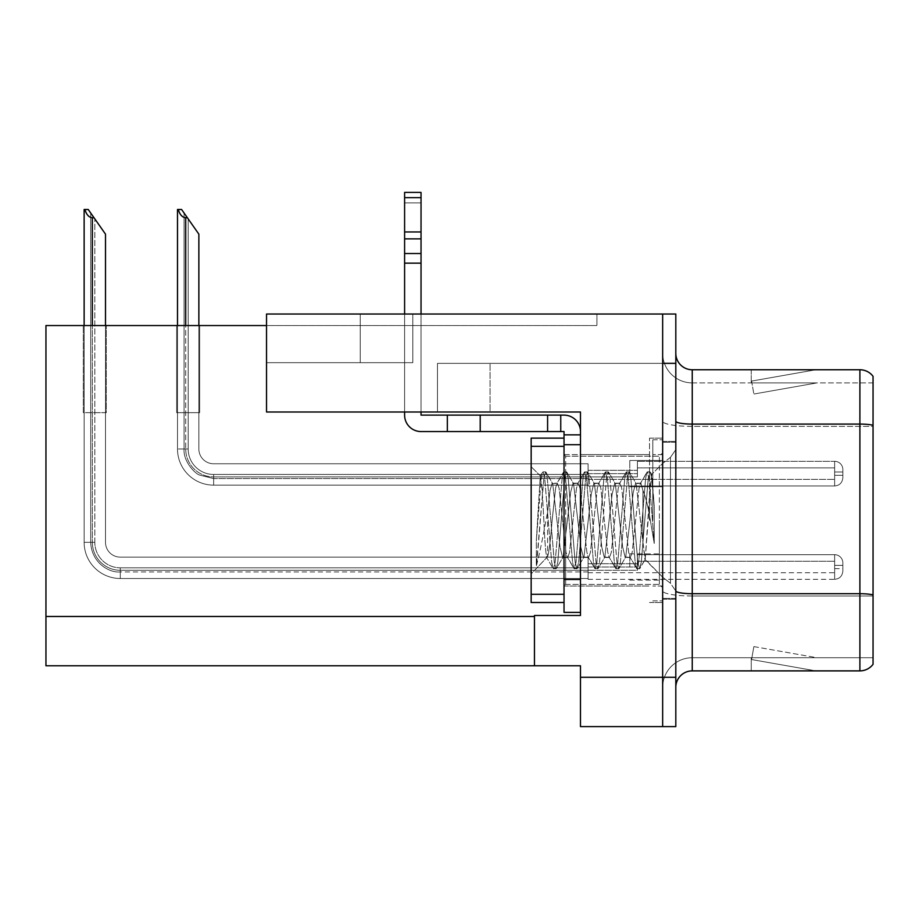 <?xml version="1.0" encoding="UTF-8"?>
<svg xmlns="http://www.w3.org/2000/svg" width="919" height="919" viewBox="0 0 919 919"><rect width="100%" height="100%" fill="white"/><g stroke="black" fill="none" stroke-linecap="round" stroke-linejoin="round"><path stroke-width="0.69" stroke-dasharray="4.59 3.45" d="M490.068 411.999L266.533 411.999L580.475 411.999L580.475 615.489L580.475 411.999L580.475 615.489L534.456 615.489L580.475 615.489L534.456 615.489L534.456 665.781L534.456 616.477L534.456 665.781L580.475 665.781L580.475 677.292L662.656 677.292L662.656 314.034L360.225 314.034L662.656 314.034L360.225 314.034L662.656 314.034L662.656 363.35L662.656 314.034L266.533 314.034L266.533 411.999L580.475 411.999L266.533 411.999L490.068 411.999L266.533 411.999L490.068 411.999L490.068 363.35L490.068 411.999M437.478 363.35L662.656 363.35L662.656 314.034L662.656 363.35L662.656 314.034L662.656 363.35L437.478 363.35L662.656 363.35L437.478 363.35L437.478 411.999L437.478 363.35M360.225 362.683L360.225 314.034L360.225 362.683L412.815 362.683L360.225 362.683M662.656 473.641L662.656 460.488L662.656 473.641M629.791 473.641L629.791 460.488L629.791 473.641M662.656 567L662.656 553.847L662.656 567M629.791 567L629.791 553.847L629.791 567M662.656 520.315L662.656 438.133L662.656 520.315M649.515 520.315L649.515 438.133L649.515 520.315M580.475 520.315L580.475 454.572L580.475 520.315M580.475 434.848L564.036 434.848L580.475 434.848L580.475 431.562A16.439 16.439 0 0 0 564.036 415.124A16.439 16.439 0 0 1 580.475 431.562L580.475 612.364L580.475 444.704L580.475 612.364L564.036 612.364L564.036 444.704L580.475 444.819L580.475 434.848L564.036 434.848L564.036 444.819L564.036 431.562L564.036 444.819L580.475 444.704L564.036 444.704L564.036 602.496L564.036 438.133L564.036 602.496L564.036 438.133L531.159 438.133L531.159 602.496L564.036 602.496L531.159 602.496L531.159 438.133L564.036 438.133L531.159 438.133L531.159 446.347L564.036 446.347M662.656 314.034L675.81 314.034L675.81 726.596L580.475 726.596L580.475 677.292M675.81 677.292L662.656 677.292L662.656 363.35L675.81 363.35M266.533 325.544L266.533 314.034L266.533 325.544L596.913 325.544L596.913 314.034L266.533 314.034L596.913 314.034L596.913 325.544L266.533 325.544L266.533 411.999L266.533 362.683L412.815 362.683L266.533 362.683L266.533 411.999L266.533 362.683L412.815 362.683L266.533 362.683L266.533 411.999L266.533 325.544L45.95 325.544L45.95 665.781L534.456 665.781M83.307 325.544L106.317 325.544L83.307 325.544L106.317 325.544L83.307 325.544L106.317 325.544L83.307 325.544L106.317 325.544L83.307 325.544L106.317 325.544L83.307 325.544L83.307 412.654L106.317 412.654L106.317 325.544L106.317 412.654L83.307 412.654L83.307 325.544L83.307 412.654L106.317 412.654L106.317 325.544L106.317 412.654L83.307 412.654L83.307 325.544L83.307 412.654L106.317 412.654L106.317 325.544L106.317 412.654L83.307 412.654L83.307 325.544L83.307 412.654L106.317 412.654L106.317 325.544L106.317 412.654L83.307 412.654L83.307 325.544L83.307 412.654L106.317 412.654L106.317 325.544L106.317 412.654L83.307 412.654L83.307 325.544M176.666 325.544L199.676 325.544L176.666 325.544L199.676 325.544L176.666 325.544L199.676 325.544L176.666 325.544L199.676 325.544L176.666 325.544L176.666 412.654L199.676 412.654L199.676 325.544L199.676 412.654L176.666 412.654L176.666 325.544L176.666 412.654L199.676 412.654L199.676 325.544L199.676 412.654L176.666 412.654L176.666 325.544L176.666 412.654L199.676 412.654L199.676 325.544L199.676 412.654L176.666 412.654L176.666 325.544L176.666 412.654L199.676 412.654L199.676 325.544L199.676 412.654L176.666 412.654L176.666 325.544M675.81 520.315L675.81 441.419L675.81 520.315M652.8 520.315L652.8 439.776L652.8 520.315M662.656 605.127L662.656 421.235L662.656 605.127M873.05 594.857L873.05 376.331A16.439 16.439 0 0 0 859.897 369.76L859.897 593.708A16.439 2.849 180 0 1 873.05 594.857L873.05 657.728L692.248 657.728L692.248 369.76A16.439 16.439 0 0 1 675.81 353.321L675.81 421.235L675.81 353.321M675.81 687.309L675.81 421.235L675.81 687.309A16.439 16.439 0 0 1 692.248 670.881L692.248 605.127L692.248 657.728L873.05 657.728L873.05 426.37L692.248 426.37L692.248 595.994A29.592 5.135 0 0 1 662.656 590.86A29.592 5.135 0 0 0 692.248 595.994L692.248 382.901A29.592 29.592 0 0 1 662.656 353.321L662.656 421.235L662.656 353.321A29.592 29.592 0 0 0 692.248 382.901L692.248 426.37A29.592 5.135 0 0 1 662.656 421.235A29.592 5.135 0 0 0 692.248 426.37L873.05 426.37M814.716 670.675A13.153 13.153 0 0 0 817.002 670.881L751.248 670.881L817.002 670.881A13.153 13.153 0 0 1 814.716 670.675A13.153 13.153 0 0 0 817.002 670.881A13.153 13.153 0 0 1 814.716 670.675A13.153 13.153 0 0 0 817.002 670.881A13.153 13.153 0 0 1 814.716 670.675L751.581 659.543L814.716 670.675M751.248 657.728L751.248 670.881L751.248 657.728L751.903 657.728L751.581 659.543L751.903 657.728L751.248 657.728L751.248 670.881L751.248 657.728L751.903 657.728L751.581 659.543L751.903 657.728L751.248 657.728L751.248 670.881L751.248 657.728L751.903 657.728L751.581 659.543L751.903 657.728L751.248 657.728M675.81 590.86A16.439 2.849 0 0 0 692.248 593.708L859.897 593.708L859.897 670.881A16.439 16.439 0 0 0 873.05 664.299M859.897 670.881L692.248 670.881M873.05 376.331A16.439 16.439 0 0 0 859.897 369.76L692.248 369.76M817.002 369.76L751.248 369.76L817.002 369.76A13.153 13.153 0 0 0 814.716 369.955A13.153 13.153 0 0 1 817.002 369.76A13.153 13.153 0 0 0 814.716 369.955A13.153 13.153 0 0 1 817.002 369.76A13.153 13.153 0 0 0 814.716 369.955A13.153 13.153 0 0 1 817.002 369.76M692.248 382.901L873.05 382.901L873.05 425.233L873.05 382.901L692.248 382.901A29.592 29.592 0 0 1 662.656 353.321M817.002 657.728L751.903 657.728L817.002 657.728L751.903 657.728L817.002 657.728L751.903 657.728L817.002 657.728L753.867 646.597L751.903 657.728L753.867 646.597L751.903 657.728L753.867 646.597L751.903 657.728L753.867 646.597L817.002 657.728M751.903 382.901L751.248 382.901L751.903 382.901L751.248 382.901L751.903 382.901L751.248 382.901L751.903 382.901L751.581 381.086L814.716 369.955L751.581 381.086L751.903 382.901L751.581 381.086L814.716 369.955L751.581 381.086L751.903 382.901L751.581 381.086L814.716 369.955L751.581 381.086L751.903 382.901L817.002 382.901L751.903 382.901L817.002 382.901L751.903 382.901L817.002 382.901L751.903 382.901L753.867 394.033L751.903 382.901M662.656 687.309A29.592 29.592 0 0 1 692.248 657.728A29.592 29.592 0 0 0 662.656 687.309A29.592 29.592 0 0 1 692.248 657.728M751.248 369.76L751.248 382.901L751.248 369.76M817.002 382.901L753.867 394.033L817.002 382.901M198.86 325.544L198.86 448.977A14.796 14.796 0 0 0 213.656 463.773A14.796 14.796 0 0 1 198.86 448.977A14.796 14.796 0 0 0 213.656 463.773A14.796 14.796 0 0 1 198.86 448.977A14.796 14.796 0 0 0 213.656 463.773A14.796 14.796 0 0 1 198.86 448.977A14.796 14.796 0 0 0 213.656 463.773A14.796 14.796 0 0 1 198.86 448.977A14.796 14.796 0 0 0 213.656 463.773A14.796 14.796 0 0 1 198.86 448.977A14.796 14.796 0 0 0 213.656 463.773A14.796 14.796 0 0 1 198.86 448.977A14.796 14.796 0 0 0 213.656 463.773A14.796 14.796 0 0 1 198.86 448.977A14.796 14.796 0 0 0 213.656 463.773L588.08 463.773L213.656 463.773L588.08 463.773L213.656 463.773L588.08 463.773L213.656 463.773L588.08 463.773L213.656 463.773L588.08 463.773L213.656 463.773L588.08 463.773L213.656 463.773L588.08 463.773L213.656 463.773L588.08 463.773L588.08 485.967L588.08 463.773L588.08 485.967L588.08 463.773L588.08 485.967L588.08 463.773L588.08 485.967L588.08 463.773L213.656 463.773A14.796 14.796 0 0 1 198.86 448.977L198.86 234.15L184.064 213.024L198.86 234.15L187.35 217.711L185.707 217.711C182.318 217.447 179.837 214.713 178.263 209.498L177.493 209.498L178.263 209.498C179.837 214.713 182.318 217.447 185.707 217.711C182.318 217.447 179.837 214.713 178.263 209.498L177.493 209.498L178.263 209.498C179.837 214.713 182.318 217.447 185.707 217.711C182.318 217.447 179.837 214.713 178.263 209.498L177.493 209.498L178.263 209.498C179.837 214.713 182.318 217.447 185.707 217.711C182.318 217.447 179.837 214.713 178.263 209.498L177.493 209.498L177.493 448.977L177.493 325.544M187.35 217.711L185.707 217.711L187.35 217.711L181.594 209.498L198.86 234.15L198.86 448.977L198.86 234.15L198.86 448.977L198.86 234.15L198.86 448.977L198.86 234.15L198.86 448.977L198.86 234.15L198.86 448.977L198.86 234.15L198.86 448.977L198.86 234.15L188.177 218.894L188.177 448.977A25.479 25.479 0 0 0 213.656 474.457A25.479 25.479 0 0 1 188.177 448.977L184.064 448.977L188.177 448.977A25.479 25.479 0 0 0 213.656 474.457A25.479 25.479 0 0 1 188.177 448.977L184.064 448.977L188.177 448.977A25.479 25.479 0 0 0 213.656 474.457A25.479 25.479 0 0 1 188.177 448.977L184.064 448.977L188.177 448.977A25.479 25.479 0 0 0 213.656 474.457L588.08 474.457L213.656 474.457L213.656 478.569L213.656 474.457L588.08 474.457L213.656 474.457L213.656 478.569L213.656 474.457L588.08 474.457L213.656 474.457L213.656 478.569L213.656 474.457L588.08 474.457L213.656 474.457L213.656 478.569L213.656 474.457A25.479 25.479 0 0 1 188.177 448.977L184.064 448.977L184.064 213.024L198.86 234.15L181.594 209.498L178.263 209.498L181.594 209.498L178.263 209.498L181.594 209.498L187.35 217.711L185.707 217.711L187.35 217.711L198.86 234.15L181.594 209.498L178.263 209.498L181.594 209.498L187.35 217.711L185.707 217.711L187.35 217.711L198.86 234.15L184.064 213.024L184.064 448.977L184.064 213.024L184.064 448.977L188.177 448.977L188.177 218.894L198.86 234.15L181.594 209.498L178.263 209.498M842.849 473.641L842.849 469.529A8.214 8.214 0 0 0 834.636 461.315A8.214 8.214 0 0 1 842.849 469.529L842.849 477.742L842.849 469.529A8.214 8.214 0 0 0 834.636 461.315A8.214 8.214 0 0 1 842.849 469.529L842.849 477.742L842.849 469.529A8.214 8.214 0 0 0 834.636 461.315A8.214 8.214 0 0 1 842.849 469.529L842.849 473.641M834.636 471.998L842.849 471.998L842.849 469.529L842.849 471.998L834.636 471.998L834.636 475.284L834.636 467.886L834.636 479.385L834.636 467.886L834.636 471.998L842.849 471.998L834.636 471.998L834.636 475.284L834.636 467.886L834.636 479.385L834.636 467.886L834.636 471.998L842.849 471.998L834.636 471.998L834.636 475.284L834.636 467.886L834.636 479.385L834.636 467.886L834.636 471.998L842.849 471.998L834.636 471.998L834.636 475.284L834.636 467.886L834.636 479.385L834.636 471.998M637.395 476.927L637.395 461.315L834.636 461.315A8.214 8.214 0 0 1 842.849 469.529A8.214 8.214 0 0 0 834.636 461.315L834.636 485.967L834.636 461.315L834.636 485.967L834.636 461.315L834.636 485.967L834.636 461.315L834.636 485.967L834.636 461.315L637.395 461.315L637.395 473.641L637.395 467.886L834.636 467.886L637.395 467.886L637.395 476.927L637.395 461.315L637.395 467.886L637.395 461.315L834.636 461.315L637.395 461.315L637.395 473.641L637.395 467.886L834.636 467.886L637.395 467.886L637.395 476.927L637.395 461.315L637.395 467.886L637.395 461.315L834.636 461.315L637.395 461.315L637.395 473.641L637.395 467.886L834.636 467.886L637.395 467.886L637.395 476.927L637.395 461.315L637.395 467.886L637.395 461.315L834.636 461.315L637.395 461.315L637.395 473.641L637.395 467.886L834.636 467.886L637.395 467.886L637.395 476.927L588.08 476.927L637.395 476.927M588.08 470.344L637.395 470.344L588.08 470.344M185.707 217.711L185.707 448.977A27.938 27.938 0 0 0 213.656 476.927A27.938 27.938 0 0 1 185.707 448.977L177.493 448.977A36.163 36.163 0 0 0 213.656 485.14A36.163 36.163 0 0 1 177.493 448.977L185.707 448.977A27.938 27.938 0 0 0 213.656 476.927A27.938 27.938 0 0 1 185.707 448.977L177.493 448.977L185.707 448.977A27.938 27.938 0 0 0 213.656 476.927A27.938 27.938 0 0 1 185.707 448.977L177.493 448.977A36.163 36.163 0 0 0 213.656 485.14A36.163 36.163 0 0 1 177.493 448.977L185.707 448.977A27.938 27.938 0 0 0 213.656 476.927L588.08 476.927L213.656 476.927A27.938 27.938 0 0 1 185.707 448.977L177.493 448.977A36.163 36.163 0 0 0 213.656 485.14A36.163 36.163 0 0 1 177.493 448.977A36.163 36.163 0 0 0 213.656 485.14A36.163 36.163 0 0 1 177.493 448.977A36.163 36.163 0 0 0 213.656 485.14A36.163 36.163 0 0 1 177.493 448.977A36.163 36.163 0 0 0 213.656 485.14L213.656 476.927L588.08 476.927L213.656 476.927L213.656 485.14L213.656 476.927L588.08 476.927L213.656 476.927L213.656 485.14L213.656 476.927L588.08 476.927L213.656 476.927L213.656 485.14L213.656 476.927L213.656 485.14L588.08 485.14L213.656 485.14A36.163 36.163 0 0 1 177.493 448.977L177.493 209.498L177.493 448.977L177.493 209.498L177.493 448.977L177.493 209.498L177.493 448.977L185.707 448.977L185.707 325.544M105.501 325.544L105.501 542.336A14.796 14.796 0 0 0 120.286 557.132A14.796 14.796 0 0 1 105.501 542.336A14.796 14.796 0 0 0 120.286 557.132A14.796 14.796 0 0 1 105.501 542.336A14.796 14.796 0 0 0 120.286 557.132A14.796 14.796 0 0 1 105.501 542.336A14.796 14.796 0 0 0 120.286 557.132A14.796 14.796 0 0 1 105.501 542.336A14.796 14.796 0 0 0 120.286 557.132A14.796 14.796 0 0 1 105.501 542.336A14.796 14.796 0 0 0 120.286 557.132A14.796 14.796 0 0 1 105.501 542.336A14.796 14.796 0 0 0 120.286 557.132A14.796 14.796 0 0 1 105.501 542.336A14.796 14.796 0 0 0 120.286 557.132A14.796 14.796 0 0 1 105.501 542.336A14.796 14.796 0 0 0 120.286 557.132A14.796 14.796 0 0 1 105.501 542.336A14.796 14.796 0 0 0 120.286 557.132L588.08 557.132L120.286 557.132L588.08 557.132L120.286 557.132L588.08 557.132L120.286 557.132L588.08 557.132L120.286 557.132L588.08 557.132L120.286 557.132L588.08 557.132L120.286 557.132L588.08 557.132L120.286 557.132L588.08 557.132L120.286 557.132L588.08 557.132L120.286 557.132L588.08 557.132L588.08 579.326L588.08 557.132L588.08 579.326L588.08 557.132L588.08 579.326L588.08 557.132L588.08 579.326L588.08 557.132L588.08 579.326L588.08 557.132L120.286 557.132A14.796 14.796 0 0 1 105.501 542.336L105.501 234.15L90.705 213.024L105.501 234.15L93.991 217.711L92.348 217.711C88.959 217.447 86.466 214.713 84.904 209.498L84.134 209.498L84.904 209.498C86.466 214.713 88.959 217.447 92.348 217.711C88.959 217.447 86.466 214.713 84.904 209.498L84.134 209.498L84.904 209.498C86.466 214.713 88.959 217.447 92.348 217.711C88.959 217.447 86.466 214.713 84.904 209.498L84.134 209.498L84.904 209.498C86.466 214.713 88.959 217.447 92.348 217.711C88.959 217.447 86.466 214.713 84.904 209.498L84.134 209.498L84.904 209.498C86.466 214.713 88.959 217.447 92.348 217.711C88.959 217.447 86.466 214.713 84.904 209.498L84.134 209.498L84.134 542.336L84.134 325.544M588.08 571.928L120.286 571.928C109.499 573.111 91.509 562.991 90.705 542.336L94.818 542.336A25.479 25.479 0 0 0 120.286 567.816A25.479 25.479 0 0 1 94.818 542.336L90.705 542.336L94.818 542.336A25.479 25.479 0 0 0 120.286 567.816A25.479 25.479 0 0 1 94.818 542.336L90.705 542.336L94.818 542.336A25.479 25.479 0 0 0 120.286 567.816A25.479 25.479 0 0 1 94.818 542.336L90.705 542.336L94.818 542.336A25.479 25.479 0 0 0 120.286 567.816L588.08 567.816L120.286 567.816L120.286 571.928L120.286 567.816L588.08 567.816L120.286 567.816L120.286 571.928L120.286 567.816L588.08 567.816L120.286 567.816L120.286 571.928L120.286 567.816L588.08 567.816L120.286 567.816L120.286 571.928L120.286 567.816L588.08 567.816L120.286 567.816L120.286 571.928L120.286 567.816A25.479 25.479 0 0 1 94.818 542.336L90.705 542.336L94.818 542.336L90.705 542.336L90.705 213.024L105.501 234.15L88.235 209.498L84.904 209.498L88.235 209.498L84.904 209.498L88.235 209.498L93.991 217.711L92.348 217.711L93.991 217.711L105.501 234.15L88.235 209.498L84.904 209.498L88.235 209.498L93.991 217.711L92.348 217.711L93.991 217.711L105.501 234.15L88.235 209.498L84.904 209.498L88.235 209.498L93.991 217.711L92.348 217.711L93.991 217.711L105.501 234.15L90.705 213.024L90.705 542.336L90.705 213.024M842.849 567L842.849 562.887A8.214 8.214 0 0 0 834.636 554.685A8.214 8.214 0 0 1 842.849 562.887L842.849 571.101L842.849 562.887A8.214 8.214 0 0 0 834.636 554.685A8.214 8.214 0 0 1 842.849 562.887L842.849 571.101L842.849 562.887A8.214 8.214 0 0 0 834.636 554.685A8.214 8.214 0 0 1 842.849 562.887L842.849 571.101L842.849 562.887A8.214 8.214 0 0 0 834.636 554.685A8.214 8.214 0 0 1 842.849 562.887L842.849 567M834.636 565.357L842.849 565.357L842.849 562.887L842.849 565.357L834.636 565.357L834.636 568.643L834.636 561.245L834.636 572.755L834.636 561.245L834.636 565.357L842.849 565.357L834.636 565.357L834.636 568.643L834.636 561.245L834.636 572.755L834.636 561.245L834.636 565.357L842.849 565.357L834.636 565.357L834.636 568.643L834.636 561.245L834.636 572.755L834.636 561.245L834.636 565.357L842.849 565.357L834.636 565.357L834.636 568.643L834.636 561.245L834.636 572.755L834.636 561.245L834.636 565.357L842.849 565.357L834.636 565.357L834.636 568.643L834.636 561.245L834.636 572.755L834.636 565.357M637.395 570.285L637.395 554.685L834.636 554.685A8.214 8.214 0 0 1 842.849 562.887A8.214 8.214 0 0 0 834.636 554.685L834.636 579.326L834.636 554.685L834.636 579.326L834.636 554.685L834.636 579.326L834.636 554.685L834.636 579.326L834.636 554.685L834.636 579.326L834.636 554.685L637.395 554.685L637.395 567L637.395 561.245L834.636 561.245L637.395 561.245L637.395 570.285L637.395 554.685L637.395 561.245L637.395 554.685L834.636 554.685L637.395 554.685L637.395 567L637.395 561.245L834.636 561.245L637.395 561.245L637.395 570.285L637.395 554.685L637.395 561.245L637.395 554.685L834.636 554.685L637.395 554.685L637.395 567L637.395 561.245L834.636 561.245L637.395 561.245L637.395 570.285L637.395 554.685L637.395 561.245L637.395 554.685L834.636 554.685L637.395 554.685L637.395 567L637.395 561.245L834.636 561.245L637.395 561.245L637.395 570.285L637.395 554.685L637.395 561.245L637.395 554.685L834.636 554.685L637.395 554.685L637.395 567L637.395 561.245L834.636 561.245L637.395 561.245L637.395 570.285L588.08 570.285L637.395 570.285M588.08 563.715L637.395 563.715L588.08 563.715M93.991 217.711L92.348 217.711L93.991 217.711L88.235 209.498L105.501 234.15L105.501 542.336L105.501 234.15L105.501 542.336L105.501 234.15L105.501 542.336L105.501 234.15L105.501 542.336L105.501 234.15L105.501 542.336L105.501 234.15L105.501 542.336L105.501 234.15L105.501 542.336L105.501 234.15L105.501 542.336L105.501 234.15L88.235 209.498L84.904 209.498M92.348 217.711L92.348 542.336A27.938 27.938 0 0 0 120.286 570.285A27.938 27.938 0 0 1 92.348 542.336L84.134 542.336L92.348 542.336A27.938 27.938 0 0 0 120.286 570.285A27.938 27.938 0 0 1 92.348 542.336L84.134 542.336A36.163 36.163 0 0 0 120.286 578.499A36.163 36.163 0 0 1 84.134 542.336L92.348 542.336A27.938 27.938 0 0 0 120.286 570.285A27.938 27.938 0 0 1 92.348 542.336L84.134 542.336L92.348 542.336A27.938 27.938 0 0 0 120.286 570.285A27.938 27.938 0 0 1 92.348 542.336L84.134 542.336A36.163 36.163 0 0 0 120.286 578.499A36.163 36.163 0 0 1 84.134 542.336L92.348 542.336A27.938 27.938 0 0 0 120.286 570.285L588.08 570.285L120.286 570.285A27.938 27.938 0 0 1 92.348 542.336L84.134 542.336A36.163 36.163 0 0 0 120.286 578.499A36.163 36.163 0 0 1 84.134 542.336A36.163 36.163 0 0 0 120.286 578.499A36.163 36.163 0 0 1 84.134 542.336A36.163 36.163 0 0 0 120.286 578.499A36.163 36.163 0 0 1 84.134 542.336A36.163 36.163 0 0 0 120.286 578.499A36.163 36.163 0 0 1 84.134 542.336A36.163 36.163 0 0 0 120.286 578.499L120.286 570.285L588.08 570.285L120.286 570.285L120.286 578.499L120.286 570.285L588.08 570.285L120.286 570.285L120.286 578.499L120.286 570.285L588.08 570.285L120.286 570.285L120.286 578.499L120.286 570.285L588.08 570.285L120.286 570.285L120.286 578.499L120.286 570.285L120.286 578.499L588.08 578.499L120.286 578.499A36.163 36.163 0 0 1 84.134 542.336L84.134 209.498L84.134 542.336L84.134 209.498L84.134 542.336L84.134 209.498L84.134 542.336L84.134 209.498L84.134 542.336L92.348 542.336L92.348 325.544M637.395 461.315L637.395 467.886L637.395 461.315M198.86 448.977L198.86 234.15L198.86 448.977M637.395 554.685L637.395 561.245L637.395 554.685M105.501 542.336L105.501 234.15L94.818 218.894L105.501 234.15L105.501 542.336M564.036 454.572L580.475 454.572L580.475 586.058L580.475 454.572L580.475 586.058L580.475 454.572L649.515 454.572L564.036 454.572L564.036 586.058L649.515 586.058L564.036 586.058L564.036 454.572L564.036 586.058L564.036 454.572L564.036 586.058L564.036 454.572L565.679 456.215L565.679 584.415L565.679 456.215L659.371 456.215L659.371 584.415L659.371 456.215L662.656 452.929L659.371 456.215L565.679 456.215L564.036 454.572M404.601 415.124L404.601 192.404L404.601 415.124L404.601 263.156L421.04 263.156L421.04 415.124L447.335 415.124L447.335 431.562L447.335 415.124L447.335 431.562L447.335 415.124L447.335 431.562L447.335 415.124L564.036 415.124L560.751 415.124L560.751 431.562L560.751 415.124L547.598 415.124L547.598 431.562L547.598 415.124L421.04 415.124L447.335 415.124L421.04 415.124L421.04 202.892L421.04 415.124L421.04 238.871L421.04 253.518L421.04 238.871L404.601 238.871L404.601 263.156L404.601 238.871L421.04 238.871L421.04 192.404L421.04 238.871L421.04 231.956L404.601 231.956L421.04 231.956L421.04 197.654L404.601 197.654L404.601 192.404L404.601 202.892L404.601 192.404L421.04 192.404L421.04 415.124L447.335 415.124L447.335 431.562L560.751 431.562L421.04 431.562A16.439 16.439 0 0 1 404.601 415.124A16.439 16.439 0 0 0 421.04 431.562L447.335 431.562L421.04 431.562L447.335 431.562L447.335 415.124L447.335 431.562L447.335 415.124L447.335 431.562L421.04 431.562A16.439 16.439 0 0 1 404.601 415.124A16.439 16.439 0 0 0 421.04 431.562A16.439 16.439 0 0 1 404.601 415.124L404.601 202.892L404.601 415.124A16.439 16.439 0 0 0 421.04 431.562L447.335 431.562L421.04 431.562A16.439 16.439 0 0 1 404.601 415.124L404.601 263.156L421.04 263.156L404.601 263.156L404.601 415.124M564.036 612.364L564.036 444.704L564.036 612.364L580.475 612.364M580.475 431.562A16.439 16.439 0 0 0 564.036 415.124L560.751 415.124L560.751 431.562L564.036 431.562L560.751 431.562L564.036 431.562L564.036 434.848M580.475 444.704L580.475 579.487L564.036 579.487M560.751 415.124L547.598 415.124L547.598 431.562L560.751 431.562M547.598 431.562L447.335 431.562M547.598 415.124L421.04 415.124L421.04 192.404L421.04 197.654L404.601 197.654L404.601 238.871L421.04 238.871M447.335 415.124L421.04 415.124L421.04 263.156M421.04 314.034L421.04 411.999M404.601 411.999L404.601 314.034M421.04 253.518L404.601 253.518L421.04 253.518L404.601 253.518L404.601 263.156M404.601 253.518L404.601 238.871M404.601 231.956L421.04 231.956M654.236 506.151L654.236 543.485L650.319 520.315C648.148 506.656 645.678 496.708 642.932 490.47L642.932 542.095L645.241 559.338L649.928 488.655L651.812 474.663L654.236 506.151L651.709 478.351L650.399 472.228L648.228 478.351L641.278 562.279L639.532 568.769L637.797 562.279L630.836 478.351L629.101 471.861L627.355 478.351L620.394 562.279L618.659 568.769L616.925 562.279L609.963 478.351L608.217 471.861L606.483 478.351L599.521 562.279L597.787 568.769L596.04 562.279L589.09 478.351L587.344 471.861L585.61 478.351L578.648 562.279L576.914 568.769L575.168 562.279L568.218 478.351L566.472 471.861L564.737 478.351L557.776 562.279L556.041 568.769L554.295 562.279L547.333 478.351L545.599 471.861L543.864 478.351L536.305 566.093C539.108 555.765 542.325 540.51 545.943 520.315L547.598 512.216L547.598 556.719L531.159 573.915L531.159 466.726L531.159 573.915L531.159 466.726L531.159 573.915L547.598 556.719C546.277 559.866 545.024 547.735 543.853 520.315L542.141 489.735L540.246 476.203L536.305 541.188L536.305 566.093C539.108 555.765 542.325 540.51 545.943 520.315L547.598 512.216L547.598 556.719C546.277 559.866 545.024 547.735 543.853 520.315L542.141 489.735L540.246 476.203L536.305 541.188L536.305 566.093L536.903 562.279L543.864 478.351L545.599 471.861L552.675 483.624L552.124 483.164L550.021 490.505L547.598 512.216L550.021 490.505L552.124 483.164L557.339 483.164L555.604 488.138L552.124 520.315C550.573 539.545 549.068 551.676 547.598 556.719C549.068 551.676 550.573 539.545 552.124 520.315L555.604 488.138L556.788 483.624L563.439 472.228L562.129 478.351L555.168 562.279L553.422 568.769L551.687 562.279L544.726 478.351L542.991 471.861L541.245 478.351L536.305 541.188L541.245 478.351L542.566 472.228L540.246 476.203L542.991 471.861L545.599 471.861L542.991 471.861L544.726 478.351L551.687 562.279L552.997 568.401L546.816 557.799L552.997 568.401L556.041 568.769L554.295 562.279L547.333 478.351L546.024 472.228L552.675 483.624L557.339 483.164L563.439 472.228L562.129 478.351L555.168 562.279L553.422 568.769L556.466 568.401L563.106 557.006L562.554 557.477L560.004 546.828L552.675 483.624L560.004 546.828L562.554 557.477L567.781 557.477L566.035 552.491L559.085 488.138L557.339 483.164L559.085 488.138L566.035 552.491L567.23 557.006L573.87 568.401L572.56 562.279L565.599 478.351L563.439 472.228L566.472 471.861L564.737 478.351L557.776 562.279L556.466 568.401L563.106 557.006L567.781 557.477L573.87 568.401L572.56 562.279L565.599 478.351L563.864 471.861L566.897 472.228L573.548 483.624L573.008 483.164L570.653 492.285L563.106 557.006L570.653 492.285L573.008 483.164L578.212 483.164L576.477 488.138L569.516 552.491L567.781 557.477L569.516 552.491L576.477 488.138L577.66 483.624L584.312 472.228L583.002 478.351L576.041 562.279L573.87 568.401L576.914 568.769L575.168 562.279L568.218 478.351L566.897 472.228L573.548 483.624L578.212 483.164L584.312 472.228L583.002 478.351L576.041 562.279L574.306 568.769L577.339 568.401L583.979 557.006L583.439 557.477L580.992 547.701L573.548 483.624L580.992 547.701L583.439 557.477L588.654 557.477L586.908 552.491L579.958 488.138L578.212 483.164L579.958 488.138L586.908 552.491L588.103 557.006L594.754 568.401L593.433 562.279L586.483 478.351L584.312 472.228L587.344 471.861L585.61 478.351L578.648 562.279L577.339 568.401L583.979 557.006L588.654 557.477L594.754 568.401L593.433 562.279L586.483 478.351L584.737 471.861L587.769 472.228L594.421 483.624L593.869 483.164L591.342 493.687L583.979 557.006L591.342 493.687L593.869 483.164L599.085 483.164L597.35 488.138L590.389 552.491L588.654 557.477L590.389 552.491L597.35 488.138L598.545 483.624L605.184 472.228L603.875 478.351L596.913 562.279L594.754 568.401L597.787 568.769L596.04 562.279L589.09 478.351L587.769 472.228L594.421 483.624L599.085 483.164L605.184 472.228L603.875 478.351L596.913 562.279L595.179 568.769L598.212 568.401L604.863 557.006L604.311 557.477L601.83 547.333L594.421 483.624L601.83 547.333L604.311 557.477L609.527 557.477L607.792 552.491L600.831 488.138L599.085 483.164L600.831 488.138L607.792 552.491L608.975 557.006L615.627 568.401L614.306 562.279L607.356 478.351L605.184 472.228L608.217 471.861L606.483 478.351L599.521 562.279L598.212 568.401L604.863 557.006L609.527 557.477L615.627 568.401L614.306 562.279L607.356 478.351L605.61 471.861L608.654 472.228L615.293 483.624L614.742 483.164L612.111 494.479L604.863 557.006L612.111 494.479L614.742 483.164L619.969 483.164L618.223 488.138L611.261 552.491L609.527 557.477L611.261 552.491L618.223 488.138L619.417 483.624L626.057 472.228L624.748 478.351L617.786 562.279L615.627 568.401L618.659 568.769L616.925 562.279L609.963 478.351L608.654 472.228L615.293 483.624L619.969 483.164L626.057 472.228L624.748 478.351L617.786 562.279L616.052 568.769L619.084 568.401L625.736 557.006L625.184 557.477L622.634 546.816L615.293 483.624L622.634 546.816L625.184 557.477L630.4 557.477L628.665 552.491L621.703 488.138L619.969 483.164L621.703 488.138L628.665 552.491L629.848 557.006L636.499 568.401L635.19 562.279L628.228 478.351L626.057 472.228L629.101 471.861L627.355 478.351L620.394 562.279L619.084 568.401L625.736 557.006L630.4 557.477L636.499 568.401L635.19 562.279L628.228 478.351L626.482 471.861L629.526 472.228L636.166 483.624L635.626 483.164L633.271 492.297L625.724 557.006L633.271 492.297L635.626 483.164L640.842 483.164L639.096 488.138L632.146 552.491L630.4 557.477L632.146 552.491L639.096 488.138L640.29 483.624L646.942 472.228L645.62 478.351L638.659 562.279L636.499 568.401L639.532 568.769L637.797 562.279L630.836 478.351L629.526 472.228L636.166 483.624L640.842 483.164L646.942 472.228L645.62 478.351L638.659 562.279L636.924 568.769L639.532 568.769L645.241 559.338L651.537 474.56L654.236 506.151L654.236 543.485L649.101 478.351L646.942 472.228L649.974 471.861L648.228 478.351L641.278 562.279L639.957 568.401L645.241 559.338L662.656 577.201L670.468 583.289L670.468 457.34L670.468 583.289L670.468 457.34L670.468 583.289L675.81 590.997L670.468 583.289L662.656 577.201L644.908 559.453L636.166 483.624L642.932 542.095L642.932 490.47L640.842 483.164L642.932 490.47C645.678 496.708 648.148 506.656 650.319 520.315L654.236 543.485L649.101 478.351L647.367 471.861L649.974 471.861L651.812 474.663L650.399 472.228L651.709 478.351L654.236 506.151M564.036 602.496L531.159 602.496L531.159 446.347M564.036 520.315L564.036 586.058L564.036 520.315M412.815 362.683L412.815 314.034L412.815 362.683M45.95 616.477L534.456 616.477M675.81 421.235A16.439 2.849 0 0 0 692.248 424.084L859.897 424.084A16.439 2.849 180 0 1 873.05 425.233M873.05 595.994L692.248 595.994L873.05 595.994M588.08 473.641L637.395 473.641L588.08 473.641M94.818 542.336L94.818 218.894L94.818 542.336A25.479 25.479 0 0 0 120.286 567.816A25.479 25.479 0 0 1 94.818 542.336M588.08 567L637.395 567L588.08 567M188.177 448.977L188.177 218.894L188.177 448.977M120.286 578.499A36.163 36.163 0 0 1 84.134 542.336M404.601 202.892L421.04 202.892L404.601 202.892M480.212 431.562L480.212 415.124M421.04 197.654L404.601 197.654M531.159 594.283L564.036 594.283M565.679 520.315L565.679 584.415L565.679 520.315M659.371 520.315L659.371 584.415L659.371 520.315M629.791 460.488L662.656 460.488L629.791 460.488M629.791 553.847L662.656 553.847M649.515 438.133L662.656 438.133L649.515 438.133M649.515 602.496L662.656 602.496L649.515 602.496M629.791 580.142L662.656 580.142M629.791 486.783L662.656 486.783L629.791 486.783M662.656 441.419L675.81 441.419L662.656 441.419M652.8 600.854L662.656 600.854L652.8 600.854M662.656 454.572L652.8 454.572L662.656 454.572M662.656 586.058L652.8 586.058L662.656 586.058M652.8 439.776L662.656 439.776L652.8 439.776M662.656 599.211L675.81 599.211L662.656 599.211M834.636 485.967C839.575 485.519 842.321 482.785 842.849 477.742C842.321 482.785 839.575 485.519 834.636 485.967C839.575 485.519 842.321 482.785 842.849 477.742C842.321 482.785 839.575 485.519 834.636 485.967L588.08 485.967L834.636 485.967M834.636 475.284L842.849 475.284L834.636 475.284M588.08 479.385L834.636 479.385L588.08 479.385M213.656 478.569L199.802 475.123C195.23 473.94 183.099 461.499 184.064 448.977C183.099 461.499 195.23 473.94 199.802 475.123L213.656 478.569L199.802 475.123C195.23 473.94 183.099 461.499 184.064 448.977C183.099 461.499 195.23 473.94 199.802 475.123L213.656 478.569L588.08 478.569L213.656 478.569M588.08 579.326L834.636 579.326C839.575 578.878 842.321 576.144 842.849 571.101C842.321 576.144 839.575 578.878 834.636 579.326C839.575 578.878 842.321 576.144 842.849 571.101C842.321 576.144 839.575 578.878 834.636 579.326C839.575 578.878 842.321 576.144 842.849 571.101M834.636 568.643L842.849 568.643M588.08 572.755L834.636 572.755M120.286 571.928C109.499 573.111 91.509 562.991 90.705 542.336C91.509 562.991 109.499 573.111 120.286 571.928C109.499 573.111 91.509 562.991 90.705 542.336C91.509 562.991 109.499 573.111 120.286 571.928M564.036 444.819L580.475 444.819L564.036 444.819M421.04 192.404L404.601 192.404L421.04 192.404M670.468 457.34L662.656 463.44L651.537 474.56L662.656 463.44L670.468 457.34L675.81 449.632L670.468 457.34M540.544 476.099L531.159 466.726L540.544 476.099M675.81 598.395L662.656 598.395L675.81 598.395M565.679 584.415L659.371 584.415L662.656 587.712L659.371 584.415L565.679 584.415L564.036 586.058L565.679 584.415M675.81 442.246L662.656 442.246L675.81 442.246"/><path stroke-width="1.38" d="M266.533 325.544L45.95 325.544L45.95 665.781L580.475 665.781L580.475 726.596L675.81 726.596L675.81 314.034L266.533 314.034L266.533 411.999L580.475 411.999L580.475 444.704L564.036 444.704L564.036 431.562L560.751 431.562L560.751 415.124L564.036 415.124A16.439 16.439 0 0 1 580.475 431.562M580.475 444.704L580.475 579.487L564.036 579.487L564.036 612.364L580.475 612.364L580.475 579.487L580.475 615.489L534.456 615.489L534.456 665.781M675.81 363.35L662.656 363.35L662.656 726.596L662.656 314.034M873.05 376.331A16.439 16.439 0 0 0 859.897 369.76A16.439 16.439 0 0 1 873.05 376.331L873.05 664.299A16.439 16.439 0 0 1 859.897 670.881L692.248 670.881A16.439 16.439 0 0 0 675.81 687.309M873.05 426.37L873.05 664.299M873.05 425.233A16.439 2.849 180 0 0 859.897 424.084L859.897 369.76L692.248 369.76A16.439 16.439 0 0 1 675.81 353.321A16.439 16.439 0 0 0 692.248 369.76L692.248 670.881M178.263 209.498L181.594 209.498L187.35 217.711L185.707 217.711C182.318 217.447 179.837 214.713 178.263 209.498L177.493 209.498L177.493 325.544M198.86 325.544L198.86 234.15L187.35 217.711M84.904 209.498L88.235 209.498L93.991 217.711L92.348 217.711C88.959 217.447 86.466 214.713 84.904 209.498L84.134 209.498L84.134 325.544M105.501 325.544L105.501 234.15L93.991 217.711M404.601 411.999L404.601 415.124A16.439 16.439 0 0 0 421.04 431.562L447.335 431.562L447.335 415.124L560.751 415.124M580.475 434.848L564.036 434.848M564.036 579.487L564.036 438.133L531.159 438.133L531.159 602.496L564.036 602.496M564.036 612.364L580.475 612.364M447.335 431.562L547.598 431.562L547.598 415.124M560.751 431.562L547.598 431.562M421.04 411.999L421.04 415.124L447.335 415.124M404.601 314.034L404.601 263.156L421.04 263.156L421.04 314.034M421.04 197.654L404.601 197.654L404.601 192.404L421.04 192.404L421.04 263.156M404.601 263.156L404.601 253.518L421.04 253.518M421.04 238.871L404.601 238.871L404.601 197.654M404.601 238.871L404.601 253.518M421.04 231.956L404.601 231.956M580.475 677.292L675.81 677.292M45.95 616.477L534.456 616.477M873.05 594.857A16.439 2.849 180 0 0 859.897 593.708L859.897 424.084L692.248 424.084A16.439 2.849 0 0 1 675.81 421.235M859.897 670.881L859.897 593.708L692.248 593.708A16.439 2.849 0 0 1 675.81 590.86M185.707 325.544L185.707 217.711M92.348 325.544L92.348 217.711M480.212 431.562L480.212 415.124M531.159 594.283L564.036 594.283M531.159 446.347L564.036 446.347"/></g></svg>
